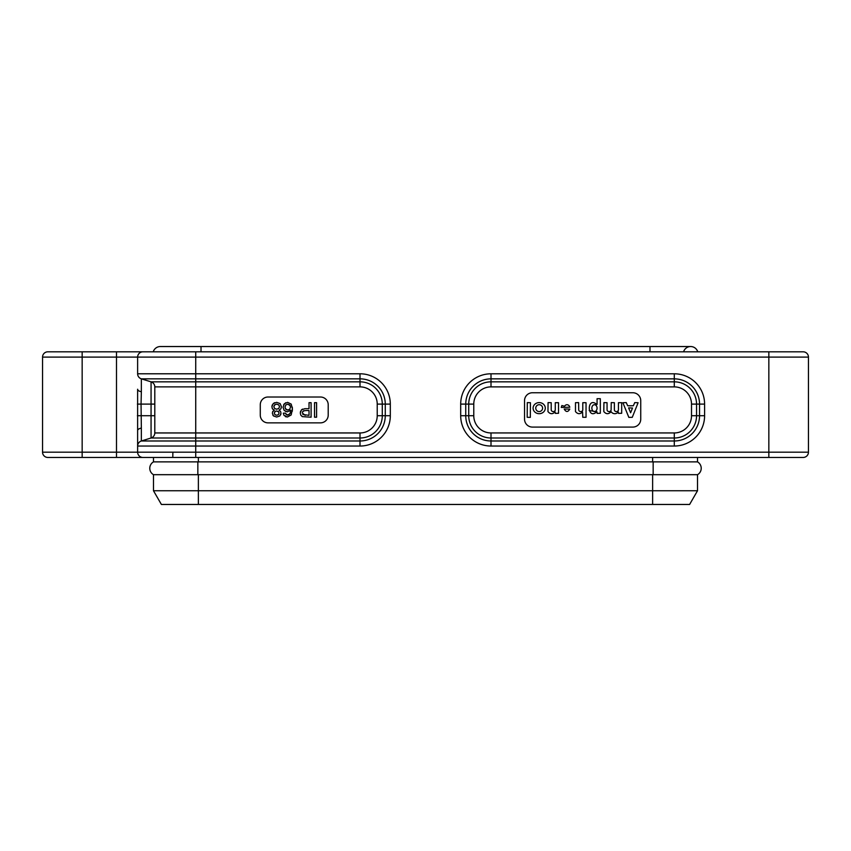 <?xml version="1.0" encoding="UTF-8"?>
<svg xmlns="http://www.w3.org/2000/svg" width="851" height="851" viewBox="0 0 851 851"><rect width="100%" height="100%" fill="white"/><g stroke="black" fill="none" stroke-linecap="round" stroke-linejoin="round"><path stroke-width="1.28" d="M652.632 474.688L153.478 474.688A7.393 7.393 0 0 1 153.478 461.88L697.522 461.88L697.522 457.455L697.522 461.88A7.393 7.393 0 0 1 697.522 474.688L697.522 490.74L697.522 474.688L652.632 474.688L652.632 490.74L697.522 490.74L689.608 504.462L161.392 504.462L153.478 490.74L153.478 474.688M161.392 504.462L153.478 490.74L652.632 490.74L652.632 504.462M678.215 457.455L198.368 457.455L198.368 461.88M697.522 474.688L697.522 474.688A7.393 7.393 0 0 0 697.522 461.88M153.478 461.88L153.478 457.455M105.939 457.455L79.526 457.455M771.474 457.455L745.061 457.455M649.983 351.814L649.983 346.538L201.017 346.538L201.017 351.814L697.746 351.814A7.393 7.393 0 0 0 683.576 351.814L803.163 351.814A5.287 5.287 0 0 1 808.45 357.101L137.628 357.101A5.287 5.287 0 0 1 142.904 351.814L768.836 351.814L768.836 452.179L808.45 452.179L808.45 357.101M42.55 452.179L137.628 452.179A5.287 5.287 -179.9 0 0 142.904 457.455L47.837 457.455A5.287 5.287 -176.4 0 1 42.55 452.179L42.55 357.101A5.287 5.287 0 0 1 47.837 351.814L105.939 351.814M808.45 452.179A5.287 5.287 -0 0 1 803.163 457.455L116.502 457.455L116.502 357.101L82.164 357.101L82.164 351.814L142.904 351.814M201.017 346.538L160.339 346.538A7.393 7.393 0 0 0 153.254 351.814A7.393 7.393 0 0 1 160.339 346.538A7.393 7.393 0 0 0 153.254 351.814L116.502 351.814L116.502 357.101L137.628 357.101L137.628 373.791L360.005 373.791A30.306 30.306 0 0 1 390.311 404.108L390.311 415.724A30.306 30.306 0 0 1 360.005 446.041L137.628 446.041L137.628 389.237A5.287 2.596 180 0 0 141.351 391.705L141.053 404.108L137.383 404.108M527.301 402.597L530.428 402.704L530.311 417.384L527.184 417.288L527.301 402.597M547.959 411.576L548.076 402.597L551.214 402.704L551.214 409.991A2.053 1.872 180 0 0 555.278 409.991L555.278 402.704L558.522 402.704L558.522 413.267L555.395 413.373L555.065 411.937C552.554 414.373 550.193 414.246 547.97 411.576M578.616 402.597L578.723 409.991A2.053 1.872 180 0 0 582.786 409.991L582.786 402.704L586.041 402.704L586.041 417.288L582.786 417.288L582.573 411.937C580.074 414.373 577.712 414.246 575.478 411.576L575.478 402.704L578.616 402.597M607.061 409.991A2.053 1.872 180 0 0 611.124 409.991L611.231 402.597L614.369 402.704L614.369 409.991A2.053 1.872 180 0 0 618.432 409.991L618.432 402.704L621.687 402.704L621.687 413.267L618.549 413.373L618.22 411.937A4.042 3.681 0 0 1 611.22 411.767L611.018 411.767C608.539 414.373 606.135 414.309 603.806 411.576L603.923 402.597L607.061 402.704L607.061 409.991M628.602 407.884L630.612 412.767L632.506 408.023L628.602 407.884M634.761 402.597L638.101 402.736L632.272 417.32L628.846 417.384L622.9 402.736L626.251 402.597L627.676 405.767L633.325 405.767L634.761 402.597M594.455 411.586A3.447 2.617 90 0 0 596.721 406.427A3.447 2.617 90 0 0 592.2 406.427A3.447 2.617 90 0 0 594.455 411.586M597.072 404.448L597.072 398.694L600.317 398.694L600.317 413.267L597.189 413.373L596.859 411.788C586.775 420.628 586.775 395.662 596.859 404.502L597.072 404.448M589.158 410.512L597.072 411.841M564.202 409.065C566.075 412.256 567.936 412.256 569.798 409.065L564.202 409.065M564.596 406.225L561.862 405.555L561.245 407.448L569.798 407.225A3.415 2.904 90 0 0 564.596 406.225M539.172 411.576A3.436 3.415 90 0 0 542.13 406.427A3.436 3.415 90 0 0 536.215 406.427A3.436 3.415 90 0 0 539.172 411.576M545.289 408.14A6.095 5.542 -0 0 1 536.151 412.948A6.095 5.542 -0 0 1 536.151 403.342A6.095 5.542 -0 0 1 545.289 408.14M640.739 400.672A7.925 7.925 0 0 0 632.825 392.747L532.46 392.747A7.925 7.925 0 0 0 524.535 400.672L524.535 419.16A7.925 7.925 0 0 0 532.46 427.085L632.825 427.085A7.925 7.925 0 0 0 640.739 419.16L640.739 400.672M276.66 409.203L274.639 408.533L273.82 406.714L274.586 404.895L276.671 404.14L278.777 404.895L279.522 406.693L278.713 408.544L276.66 409.203L274.618 408.512M274.65 408.544L273.82 406.693M273.82 406.735L274.937 404.597M276.649 404.14L278.788 404.906M278.756 404.874L279.522 406.714M279.522 406.693L278.724 408.533M274.288 413.086L274.969 411.512L276.681 410.98L278.405 411.522L279.064 413.043L278.415 414.66L276.681 415.245L274.926 414.639L274.288 413.054L275.437 411.224M276.681 415.245L274.937 414.66L274.288 413.065M276.681 410.98L278.777 411.937M279.064 413.033L278.405 414.671M280.915 408.778L281.447 406.714L280.117 403.576L276.671 402.363L273.235 403.576L271.905 406.714L272.458 408.799L274.235 410.193L272.788 411.427L272.363 413.224L273.554 415.979L276.671 417.022L279.809 415.979L280.979 413.224L280.564 411.448L279.107 410.193L280.915 408.778M280.692 414.767L280.979 413.224M272.788 415.033L273.554 415.979M274.256 410.182L272.533 412.044M272.107 408.044L272.788 409.235M272.235 404.97L271.905 406.725M274.756 402.672L273.235 403.576M280.904 408.799L281.447 406.693M290.531 407.118L289.744 409.225L287.681 410.033L285.319 408.64M287.681 410.033L285.734 409.225L284.968 407.161L285.734 404.991L287.723 404.14L290.202 405.64M284.968 407.182L285.745 404.97M285.723 405.002L287.755 404.14M287.702 404.14L289.787 405.023L290.531 407.14L289.755 409.214M284.021 415.416L287.404 417.022L291.138 415.001L292.457 409.076L291.212 404.108L287.649 402.363L284.277 403.789L283.043 407.384L284.245 410.554L287.425 411.81L290.819 410.193L290.085 413.48L287.606 415.245L285.234 413.15L283.309 413.15L284.021 415.416M289.032 414.777L286.074 414.724M290.478 412.235L289.829 413.937M289.84 411.086L290.819 410.182M285.649 411.49L287.425 411.81M285.734 402.725L283.574 404.842M292.34 411.193L292.319 407.15M285.425 416.607L286.287 416.905M305.828 410.533L309.03 410.533L309.03 415.341L302.807 414.49M305.169 415.341L302.35 412.98L302.594 411.799L304.264 410.639M302.594 411.81L303.456 410.884L305.966 410.533M311.094 402.672L309.03 402.672L309.03 408.682L304.892 408.682L301.467 409.842L300.297 413.012L300.797 415.15L302.286 416.628L311.094 417.203L311.094 402.672M300.584 411.224L300.297 413.012M302.573 409.097L301.467 409.842M316.593 402.672L314.53 402.672L314.53 417.203L316.593 417.203L316.593 402.672M320.465 397.013L268.022 397.013A7.744 7.744 0 0 0 260.278 404.768L260.278 415.107A7.744 7.744 0 0 0 268.022 422.862L320.465 422.862A7.744 7.744 0 0 0 328.209 415.107L328.209 404.768A7.744 7.744 0 0 0 320.465 397.013M195.73 457.455L195.73 452.179L137.628 452.179L137.628 446.041A5.287 5.287 0 0 1 141.351 440.988L151.063 437.999L141.351 440.988L195.73 440.988L195.73 452.179L768.836 452.179L768.836 457.455L142.904 457.455M172.87 452.179L172.785 457.455M360.005 446.041L360.005 440.988A25.264 25.264 0 0 0 385.269 415.724L385.269 404.108A25.264 25.264 0 0 0 360.005 378.844L195.73 378.844L195.73 386.875L360.005 386.875A17.222 17.222 -90 0 1 377.227 404.108L377.227 415.724A17.222 17.222 -90 0 1 360.005 432.957L360.005 440.988L195.73 440.988L195.73 437.999L151.063 437.999L151.063 381.833L360.005 381.833A22.275 22.275 -90 0 1 382.28 404.108L382.28 415.724A22.275 22.275 -90 0 1 360.005 437.999L195.73 437.999L195.73 386.875L154.797 386.875L154.797 432.957L154.797 386.875A5.287 5.287 -72.9 0 0 151.063 381.833L141.351 378.844A5.287 5.287 0 0 1 137.628 373.791M151.223 381.886L141.351 378.844L141.351 391.705M154.797 404.108L141.053 404.108L141.351 428.127A5.287 2.596 180 0 0 137.628 430.606M360.005 432.957L154.797 432.957A5.287 5.287 -108.9 0 1 151.063 437.999A5.287 5.287 -107.1 0 0 151.18 437.967M689.608 504.462L697.522 490.74M697.746 351.814A7.393 7.393 0 0 0 690.661 346.538A7.393 7.393 0 0 1 697.746 351.814M198.368 474.688L198.368 504.462M652.632 461.88L652.632 457.455M803.163 457.455L768.836 457.455M116.502 457.455L47.837 457.455M674.279 446.03L674.279 440.988L491.006 440.988L491.006 437.999A22.275 22.275 0 0 1 468.731 415.724L468.731 404.108A22.275 22.275 0 0 1 491.006 381.833L491.006 378.855A25.264 25.264 0 0 0 465.742 404.108L460.689 404.108A30.306 30.306 0 0 1 491.006 373.802L674.279 373.802A30.306 30.306 0 0 1 704.596 404.108L704.596 415.724A30.306 30.306 0 0 1 674.279 446.03L491.006 446.03A30.306 30.306 0 0 1 460.689 415.724L465.742 415.724A25.264 25.264 0 0 0 491.006 440.988L491.006 446.03M674.279 373.802L674.279 386.886A17.222 17.222 0 0 1 691.512 404.108L691.512 415.724A17.222 17.222 0 0 1 674.279 432.946L491.006 432.946A17.222 17.222 0 0 1 473.773 415.724L473.773 404.108A17.222 17.222 0 0 1 491.006 386.886L491.006 381.833L674.279 381.833A22.275 22.275 0 0 1 696.554 404.108L696.554 415.724A22.275 22.275 0 0 1 674.279 437.999L674.279 440.988A25.264 25.264 0 0 0 699.543 415.724L699.543 404.108A25.264 25.264 0 0 0 674.279 378.855L491.006 378.855L491.006 373.802M473.773 404.108L465.742 404.108L465.742 415.724L473.773 415.724M460.689 415.724L460.689 404.108M674.279 432.946L674.279 437.999L491.006 437.999L491.006 432.946M691.512 415.724L704.596 415.724M691.512 404.108L704.596 404.108M491.006 386.886L674.279 386.886M82.164 457.455L82.164 357.101L42.55 357.101M195.73 351.814L195.73 378.844L141.351 378.844M377.227 415.724L390.311 415.724M377.227 404.108L390.311 404.108M360.005 386.875L360.005 373.791M154.797 415.724L137.383 415.724M141.351 428.127L141.351 440.988M653.153 474.688L653.153 461.88M197.847 474.688L197.847 461.88M649.983 346.538L690.661 346.538"/></g></svg>
